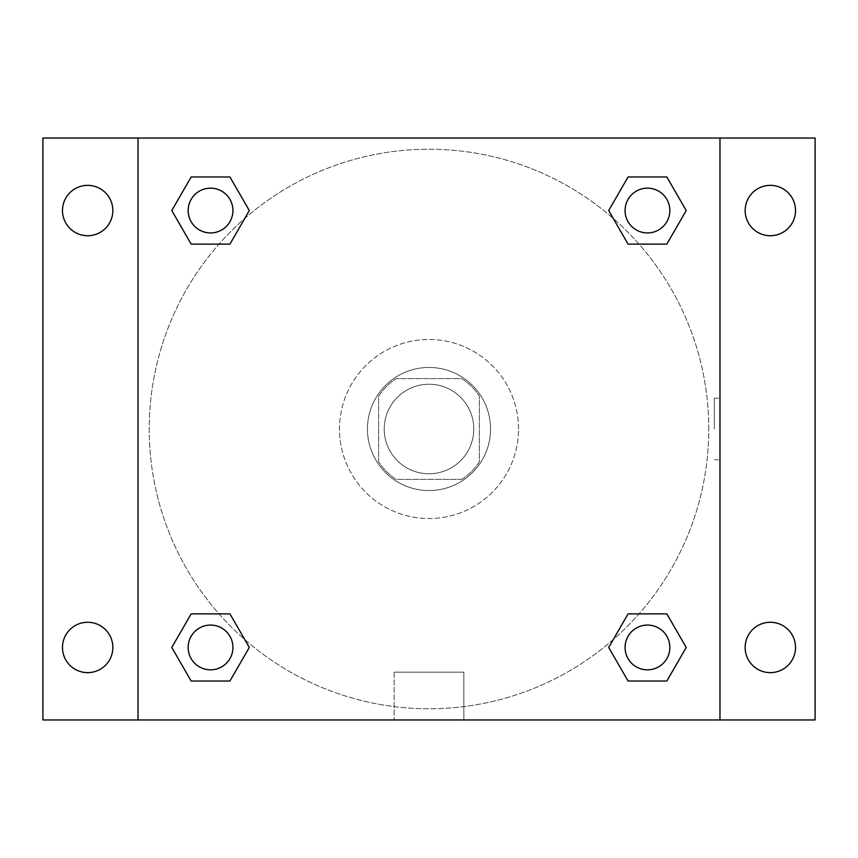 <?xml version="1.0" encoding="UTF-8"?>
<svg xmlns="http://www.w3.org/2000/svg" width="858" height="858" viewBox="0 0 858 858"><rect width="100%" height="100%" fill="white"/><g stroke="black" fill="none" stroke-linecap="round" stroke-linejoin="round"><path stroke-width="0.64" stroke-dasharray="4.29 3.22" d="M473.766 429A44.766 44.766 0 0 0 406.617 390.229A44.766 44.766 0 0 0 406.617 467.771A44.766 44.766 0 0 0 473.766 429A44.766 44.766 0 0 0 406.617 390.229A44.766 44.766 0 0 0 406.617 467.771A44.766 44.766 0 0 0 473.766 429M461.84 479.365L396.16 479.365A60.124 60.124 0 0 1 378.635 461.84L378.635 396.16A60.124 60.124 0 0 1 396.16 378.635L461.84 378.635A60.124 60.124 0 0 1 479.365 396.16L479.365 461.84A60.124 60.124 0 0 1 461.84 479.365L396.16 479.365A60.124 60.124 0 0 1 378.635 461.84L378.635 396.16A60.124 60.124 0 0 1 396.16 378.635L461.84 378.635A60.124 60.124 0 0 1 479.365 396.16L479.365 461.84A60.124 60.124 0 0 1 461.84 479.365M429 367.449A61.551 61.551 0 0 1 482.303 459.781A61.551 61.551 0 0 1 375.697 459.781A61.551 61.551 0 0 1 429 367.449A61.551 61.551 0 0 0 367.449 429A61.551 61.551 0 0 0 429 490.551A61.551 61.551 0 0 0 490.551 429A61.551 61.551 0 0 0 429 367.449M518.532 429A89.532 89.532 0 0 0 384.234 351.469A89.532 89.532 0 0 0 384.234 506.531A89.532 89.532 0 0 0 518.532 429A89.532 89.532 0 0 0 384.234 351.469A89.532 89.532 0 0 0 384.234 506.531A89.532 89.532 0 0 0 518.532 429M87.666 672.64A25.182 25.182 0 0 0 109.47 634.866A25.182 25.182 0 0 0 65.862 634.866A25.182 25.182 0 0 0 87.666 672.64M770.334 672.64A25.182 25.182 0 0 0 792.138 634.866A25.182 25.182 0 0 0 748.53 634.866A25.182 25.182 0 0 0 770.334 672.64M770.334 235.725A25.182 25.182 0 0 0 792.138 197.951A25.182 25.182 0 0 0 748.53 197.951A25.182 25.182 0 0 0 770.334 235.725M87.666 235.725A25.182 25.182 0 0 0 109.47 197.951A25.182 25.182 0 0 0 65.862 197.951A25.182 25.182 0 0 0 87.666 235.725M42.9 138.031L815.1 138.031L815.1 719.969L42.9 719.969L42.9 138.031M138.031 138.031L719.969 138.031L719.969 719.969L138.031 719.969L138.031 138.031L719.969 138.031L719.969 719.969L138.031 719.969L138.031 138.031L138.031 719.969M459.781 138.031L398.219 138.031L459.781 138.031M463.846 719.969L394.154 719.969L463.846 719.969L394.154 719.969L463.846 719.969L463.846 672.168L394.154 672.168L463.846 672.168L394.154 672.168L463.846 672.168L463.846 719.969M708.783 429A279.783 279.783 0 0 0 289.114 186.701A279.783 279.783 0 0 0 289.114 671.299A279.783 279.783 0 0 0 708.783 429A279.783 279.783 0 0 0 289.114 186.701A279.783 279.783 0 0 0 289.114 671.299A279.783 279.783 0 0 0 708.783 429M232.926 647.458A22.383 22.383 0 0 0 199.356 628.067A22.383 22.383 0 0 0 199.356 666.838A22.383 22.383 0 0 0 232.926 647.458A22.383 22.383 0 0 0 199.356 628.067A22.383 22.383 0 0 0 199.356 666.838A22.383 22.383 0 0 0 232.926 647.458A22.383 22.383 0 0 0 199.356 628.067A22.383 22.383 0 0 0 199.356 666.838A22.383 22.383 0 0 0 232.926 647.458M669.841 210.542A22.383 22.383 0 0 0 636.261 191.162A22.383 22.383 0 0 0 636.261 229.933A22.383 22.383 0 0 0 669.841 210.542A22.383 22.383 0 0 0 636.261 191.162A22.383 22.383 0 0 0 636.261 229.933A22.383 22.383 0 0 0 669.841 210.542A22.383 22.383 0 0 0 636.261 191.162A22.383 22.383 0 0 0 636.261 229.933A22.383 22.383 0 0 0 669.841 210.542M232.926 210.542A22.383 22.383 0 0 0 199.356 191.162A22.383 22.383 0 0 0 199.356 229.933A22.383 22.383 0 0 0 232.926 210.542A22.383 22.383 0 0 0 199.356 191.162A22.383 22.383 0 0 0 199.356 229.933A22.383 22.383 0 0 0 232.926 210.542A22.383 22.383 0 0 0 199.356 191.162A22.383 22.383 0 0 0 199.356 229.933A22.383 22.383 0 0 0 232.926 210.542M625.074 647.458A22.383 22.383 0 0 1 658.644 628.067A22.383 22.383 0 0 1 658.644 666.838A22.383 22.383 0 0 1 625.074 647.458A22.383 22.383 0 0 1 658.644 628.067A22.383 22.383 0 0 1 658.644 666.838A22.383 22.383 0 0 1 625.074 647.458M138.031 429L138.031 398.219L138.031 429M719.969 429L719.969 398.219L719.969 429M714.339 429L714.339 398.219L714.339 429M719.969 138.031L719.969 719.969M191.162 681.027L171.782 647.458L191.162 613.878L171.782 647.458L191.162 681.027M229.933 613.878L249.313 647.458L229.933 681.027L249.313 647.458L229.933 613.878M628.067 244.122L608.687 210.542L628.067 176.973L608.687 210.542L628.067 244.122M666.838 176.973L686.218 210.542L666.838 244.122L686.218 210.542L666.838 176.973M191.162 244.122L171.782 210.542L191.162 176.973L171.782 210.542L191.162 244.122M229.933 176.973L249.313 210.542L229.933 244.122L249.313 210.542L229.933 176.973M628.067 681.027L608.687 647.458L628.067 613.878L608.687 647.458L628.067 681.027M666.838 613.878L686.218 647.458L666.838 681.027L686.218 647.458L666.838 613.878M669.841 647.458A22.383 22.383 0 0 0 636.261 628.067A22.383 22.383 0 0 0 636.261 666.838A22.383 22.383 0 0 0 669.841 647.458M714.339 459.781L719.969 459.781M714.339 398.219L719.969 398.219M394.154 672.168L394.154 719.969L394.154 672.168"/><path stroke-width="1.29" d="M42.9 138.031L815.1 138.031L815.1 719.969L42.9 719.969L42.9 138.031M770.334 185.36A25.182 25.182 0 0 1 795.516 210.542A25.182 25.182 0 0 1 770.334 235.725A25.182 25.182 0 0 1 745.152 210.542A25.182 25.182 0 0 1 770.334 185.36M770.334 622.275A25.182 25.182 0 0 1 795.516 647.458A25.182 25.182 0 0 1 770.334 672.64A25.182 25.182 0 0 1 745.152 647.458A25.182 25.182 0 0 1 770.334 622.275M87.666 622.275A25.182 25.182 0 0 1 112.848 647.458A25.182 25.182 0 0 1 87.666 672.64A25.182 25.182 0 0 1 62.484 647.458A25.182 25.182 0 0 1 87.666 622.275M87.666 185.36A25.182 25.182 0 0 1 112.848 210.542A25.182 25.182 0 0 1 87.666 235.725A25.182 25.182 0 0 1 62.484 210.542A25.182 25.182 0 0 1 87.666 185.36M191.162 613.878L229.933 613.878L249.313 647.458L229.933 681.027L191.162 681.027L171.782 647.458L191.162 613.878L229.933 613.878L191.162 613.878M628.067 176.973L666.838 176.973L686.218 210.542L666.838 244.122L628.067 244.122L608.687 210.542L628.067 176.973L666.838 176.973L628.067 176.973M138.031 719.969L138.031 138.031M719.969 138.031L719.969 719.969M191.162 176.973L229.933 176.973L249.313 210.542L229.933 244.122L191.162 244.122L171.782 210.542L191.162 176.973L229.933 176.973L191.162 176.973M628.067 613.878L666.838 613.878L686.218 647.458L666.838 681.027L628.067 681.027L608.687 647.458L628.067 613.878L666.838 613.878L628.067 613.878M666.838 681.027L628.067 681.027L666.838 681.027M669.841 647.458A22.383 22.383 0 0 0 636.261 628.067A22.383 22.383 0 0 0 636.261 666.838A22.383 22.383 0 0 0 669.841 647.458M229.933 681.027L191.162 681.027L229.933 681.027M232.926 647.458A22.383 22.383 0 0 0 199.356 628.067A22.383 22.383 0 0 0 199.356 666.838A22.383 22.383 0 0 0 232.926 647.458M666.838 244.122L628.067 244.122L666.838 244.122M669.841 210.542A22.383 22.383 0 0 0 636.261 191.162A22.383 22.383 0 0 0 636.261 229.933A22.383 22.383 0 0 0 669.841 210.542M229.933 244.122L191.162 244.122L229.933 244.122M232.926 210.542A22.383 22.383 0 0 0 199.356 191.162A22.383 22.383 0 0 0 199.356 229.933A22.383 22.383 0 0 0 232.926 210.542"/></g></svg>
